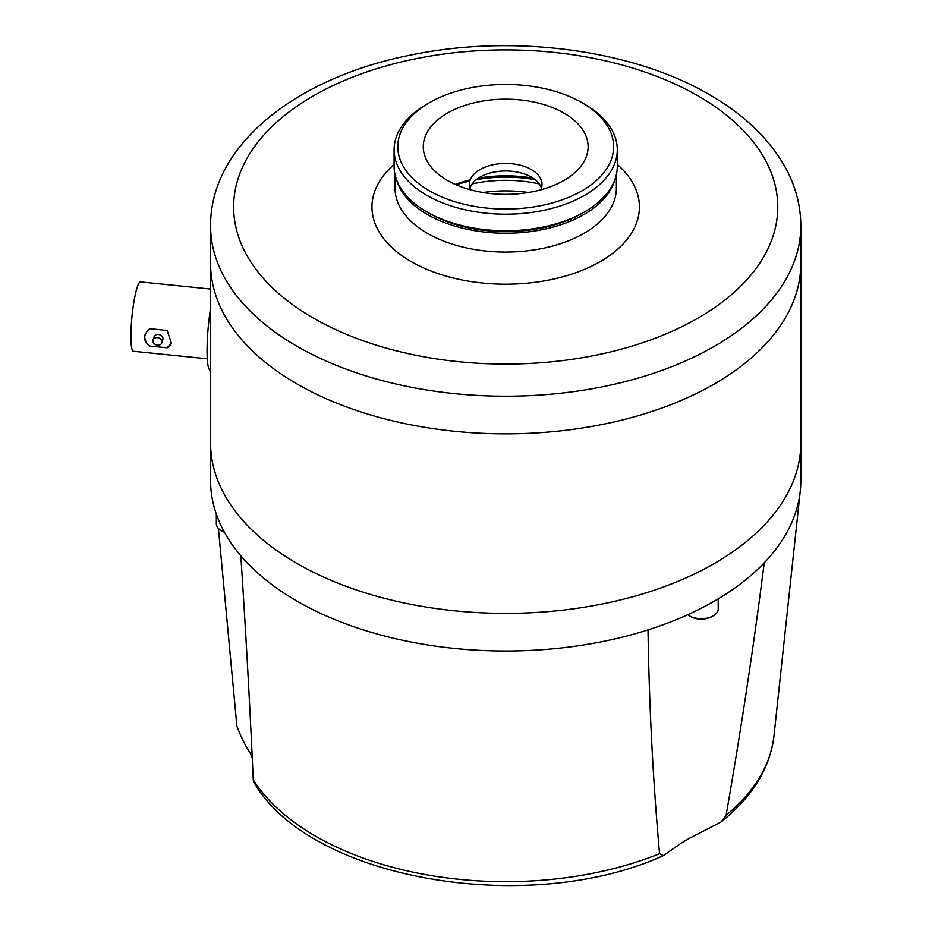 <?xml version="1.0" encoding="UTF-8"?>
<svg xmlns="http://www.w3.org/2000/svg" width="932" height="932" viewBox="0 0 932 932"><rect width="100%" height="100%" fill="white"/><g stroke="black" fill="none" stroke-linecap="round" stroke-linejoin="round"><path stroke-width="1.4" d="M528.421 192.493A93.153 53.776 0 0 0 482.962 192.493A93.153 53.776 0 0 1 528.421 192.493M210.574 225.812C210.189 144.775 296.609 77.659 409.835 55.244C511.738 33.738 631.954 49.163 709.602 94.773C744.68 114.939 770.216 139.695 786.224 169.053C795.858 187.204 800.728 206.123 800.821 225.812A295.129 170.393 180 0 1 618.638 383.238A295.129 170.393 180 0 1 297.005 346.296A295.129 170.393 180 0 1 210.574 225.812L210.574 263.465A295.129 170.393 0 0 0 297.005 383.949A295.129 170.393 0 0 0 618.638 420.88A295.129 170.393 0 0 0 800.821 263.465L800.821 442.991A295.129 170.393 180 0 1 618.638 600.406A295.129 170.393 180 0 1 297.005 563.476A295.129 170.393 180 0 1 210.574 442.991A295.129 170.393 180 0 0 297.005 563.476A295.129 170.393 180 0 0 618.638 600.406A295.129 170.393 180 0 0 800.821 442.991L800.821 480.644A295.129 170.393 180 0 1 800.25 491.176A295.129 170.393 180 0 1 764.24 562.8A295.129 170.393 180 0 1 648.008 629.904A295.129 170.393 180 0 1 297.005 601.128A295.129 170.393 180 0 1 240.817 555.787C245.885 632.712 250.021 707.365 253.248 779.769A268.777 155.178 0 0 0 659.553 853.724L663.316 855.634L677.972 845.417A138.344 79.872 180 0 1 696.926 834.478L721.182 821.873L726.086 815.325A268.777 155.178 0 0 0 773.956 736.094L800.25 491.176M240.817 555.787A295.129 170.393 180 0 1 210.574 480.644L210.574 263.465A295.129 170.393 0 0 0 297.005 383.949A295.129 170.393 0 0 0 618.638 420.88A295.129 170.393 0 0 0 800.821 263.465L800.821 225.812M396.345 179.177A110.675 63.9 0 0 0 427.438 214.523A110.675 63.9 0 0 0 540.024 230.088A110.675 63.9 0 0 0 615.05 179.177M535.236 179.736A98.687 56.968 0 0 0 476.159 179.736M469.856 181.018A98.687 56.968 0 0 0 456.214 184.804M539.255 183.93A93.153 53.776 0 0 0 472.128 183.93M533.104 178.187A93.153 53.776 0 0 0 478.279 178.187M470.252 179.853A93.153 53.776 0 0 0 455.235 184.373M447.418 180.4A82.424 47.59 180 0 1 447.407 180.4A82.424 47.59 180 0 1 447.418 113.098A82.424 47.59 180 0 1 563.976 113.098A82.424 47.59 180 0 1 563.976 180.4A82.424 47.59 180 0 1 447.418 180.4M540.77 189.813A36.313 20.958 0 0 0 542.005 184.396A36.313 20.958 0 0 0 531.368 169.577A36.313 20.958 0 0 0 491.805 165.034A36.313 20.958 0 0 0 469.39 184.396A36.313 20.958 0 0 0 470.613 189.813M429.396 190.804A107.902 62.293 0 0 0 581.999 190.804A107.902 62.293 0 0 0 581.999 102.695L584.609 104.198A111.595 64.424 180 0 1 617.287 149.761A111.595 64.424 180 0 1 548.4 209.281A111.595 64.424 180 0 1 426.786 195.312A111.595 64.424 180 0 1 394.096 149.761A111.595 64.424 180 0 1 426.786 104.198L429.396 102.695A107.902 62.293 0 0 0 429.396 190.804M584.609 211.879L581.999 213.393A107.902 62.293 180 0 1 429.396 213.393L426.786 211.879A111.595 64.424 0 0 0 584.609 211.879A111.595 64.424 0 0 0 617.287 166.327L617.287 149.761M541.41 188.159A36.313 20.958 0 0 0 531.368 177.103A36.313 20.958 0 0 0 494.88 171.919A36.313 20.958 0 0 0 469.973 188.159M429.396 213.393L426.786 211.879A111.595 64.424 0 0 1 394.096 166.327L394.096 149.761M584.609 104.198L581.999 102.695A107.902 62.293 0 0 0 429.396 102.695M210.574 370.435L210.387 370.423A46.111 6.536 -84.2 0 1 210.574 308.026M145.077 334.611A13.829 11.126 -163 0 0 149.703 346.04L167.143 347.811A13.829 11.126 -163 0 0 171.511 342.72M149.703 346.04C142.876 340.809 142.876 335.031 149.703 328.681L167.143 330.452L171.395 343.139L167.143 347.811M207.265 358.797L133.416 351.271A34.857 4.94 -84.2 0 1 131.179 326.736A34.857 4.94 -84.2 0 1 136.946 288.128A34.857 4.94 -84.2 0 1 140.476 281.907L210.574 289.048M152.93 340.926A4.613 3.705 -163 0 0 156.925 345.073A4.613 3.705 -163 0 0 161.877 342.731A4.613 3.705 -163 0 0 162.005 341.858A4.613 3.705 -163 0 0 158.009 337.71A4.613 3.705 -163 0 0 153.058 340.04A4.613 3.705 -163 0 0 152.93 340.926M161.877 342.731L162.832 339.586A4.613 3.705 -163 0 0 162.972 338.7A4.613 3.705 -163 0 0 158.976 334.565A4.613 3.705 -163 0 0 154.013 336.895L153.058 340.04M216.34 514.173L216.34 523.737A16.881 9.739 0 0 0 221.28 530.634A16.881 9.739 0 0 0 224.309 532.009M224.461 532.3A15.029 8.679 180 0 1 222.585 531.38L221.28 530.634M713.271 615.842L711.966 616.6A15.029 8.679 180 0 1 695.587 618.475A15.029 8.679 180 0 1 690.705 616.6L689.4 615.842A16.881 9.739 0 0 0 694.888 617.963A16.881 9.739 0 0 0 713.271 615.842A16.881 9.739 0 0 0 718.211 608.957L718.211 598.868M687.758 614.747A16.881 9.739 0 0 0 689.4 615.842M764.24 562.8C753.755 645.736 741.045 729.907 726.086 815.325M663.316 855.634C528.479 917.088 308.632 879.738 253.609 781.727L253.248 779.769M218.403 528.397L236.914 726.273C241.598 738.202 246.036 747.173 250.23 753.161A138.344 79.872 180 0 1 252.292 758.019M659.553 853.724C653.017 780.748 649.173 706.141 648.008 629.904M313.315 318.057A272.062 157.077 0 0 0 698.08 318.057A272.062 157.077 0 0 0 698.08 95.914A272.062 157.077 0 0 0 313.315 95.914A272.062 157.077 0 0 0 313.315 318.057M617.287 164.451A133.73 77.205 180 0 1 590.247 266.808A133.73 77.205 180 0 1 411.128 261.589A133.73 77.205 180 0 1 394.096 164.451M395.028 174.587L395.028 188.159A110.675 63.9 0 0 0 427.438 233.35A110.675 63.9 0 0 0 548.051 247.201A110.675 63.9 0 0 0 616.367 188.159L616.367 174.587M773.956 736.094C769.925 768.422 752.322 797.011 721.182 821.873"/></g></svg>
